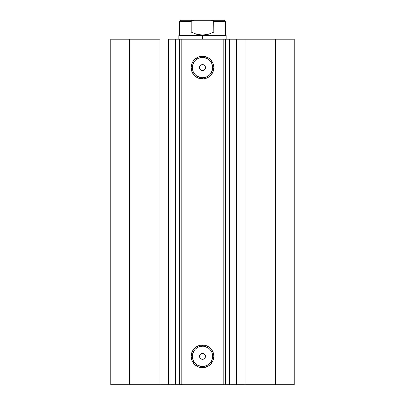<?xml version="1.0" encoding="UTF-8"?>
<svg xmlns="http://www.w3.org/2000/svg" width="405" height="405" viewBox="0 0 405 405"><rect width="100%" height="100%" fill="white"/><g stroke="black" fill="none" stroke-linecap="round" stroke-linejoin="round"><path stroke-width="0.61" d="M169.816 384.75L174.965 384.75L174.965 39.184L294.217 39.184L275.4 39.184L275.4 384.75L294.217 384.75L294.217 39.184L294.217 384.75L245.05 384.75L275.4 384.75L275.4 39.184L236.571 39.184L236.571 384.75L245.05 384.75L245.05 39.184L245.05 384.75L234.981 384.75L236.571 384.75L236.571 39.184L234.981 39.184L234.981 384.75L234.981 39.184M169.816 39.184L175.512 39.184L175.512 384.75L179.466 384.75L179.466 39.184L175.512 39.184L175.512 384.75L170.019 384.75L170.019 39.184L174.965 39.184L174.965 384.75L235.183 384.75M202.5 57.449L202.5 56.265A11.32 11.32 0 0 1 213.82 67.589A11.32 11.32 0 0 1 202.5 78.909L198.166 78.049L194.496 75.593L192.041 71.918L191.18 67.589L192.041 63.256L193.089 61.297L194.496 59.581L198.166 57.13L200.293 56.482L204.707 56.482L208.788 58.173L210.504 59.581L212.959 63.256L213.602 65.377L213.82 67.589L212.959 71.918L210.504 75.593L208.788 77.001L204.707 78.691L202.5 78.909L202.5 77.725A10.135 10.135 0 0 0 212.635 67.589A10.135 10.135 0 0 0 202.5 57.449A10.135 10.135 0 0 0 192.365 67.589A10.135 10.135 0 0 0 202.5 77.725L202.5 78.909A11.32 11.32 0 0 1 191.18 67.589A11.32 11.32 0 0 1 202.5 56.265L202.5 57.449A10.135 10.135 0 0 1 212.635 67.589A10.135 10.135 0 0 1 202.5 77.725A10.135 10.135 0 0 1 192.365 67.589A10.135 10.135 0 0 1 202.5 57.449L198.622 58.224M202.5 346.209L202.5 345.025A11.32 11.32 0 0 1 213.82 356.349A11.32 11.32 0 0 1 202.5 367.669L198.166 366.808L194.496 364.353L192.041 360.678L191.18 356.349L192.041 352.016L193.089 350.057L194.496 348.341L198.166 345.89L200.293 345.242L204.707 345.242L208.788 346.933L210.504 348.341L212.959 352.016L213.602 354.137L213.82 356.349L212.959 360.678L210.504 364.353L208.788 365.761L204.707 367.451L202.5 367.669L202.5 366.484A10.135 10.135 0 0 0 212.635 356.349A10.135 10.135 0 0 0 202.5 346.209A10.135 10.135 0 0 0 192.365 356.349A10.135 10.135 0 0 0 202.5 366.484L202.5 367.669A11.32 11.32 0 0 1 191.18 356.349A11.32 11.32 0 0 1 202.5 345.025L202.5 346.209A10.135 10.135 0 0 1 212.635 356.349A10.135 10.135 0 0 1 202.5 366.484A10.135 10.135 0 0 1 192.365 356.349A10.135 10.135 0 0 1 202.5 346.209L198.622 346.984M201.898 353.449L200.116 354.593L199.695 355.413L199.675 357.23L200.723 358.714L202.5 359.306A2.956 2.956 0 0 1 199.543 356.349A2.956 2.956 0 0 1 202.5 353.388L201.933 353.443M200.419 358.45L199.716 357.352L199.7 355.393L200.905 353.854L201.822 353.469L203.077 353.443L204.591 354.253L205.401 355.772L205.234 357.478L204.145 358.81L203.077 359.25L201.366 359.083L200.04 357.99L199.543 356.349L200.04 354.704L200.855 353.889L202.5 353.388A2.956 2.956 0 0 1 205.456 356.349A2.956 2.956 0 0 1 202.5 359.306L203.609 359.088M200.769 353.95L200.055 354.684M201.386 70.328L202.5 70.546A2.956 2.956 0 0 1 199.543 67.589A2.956 2.956 0 0 1 202.5 64.628L201.391 64.846M201.467 64.815L200.05 65.934L201.366 64.856L203.077 64.684L204.591 65.494L205.234 66.455L205.234 68.718L203.634 70.323L202.5 70.546L200.956 70.111L199.716 68.592L199.7 66.633L200.774 65.185M200.085 65.878L199.675 66.703L199.69 68.521L201.351 70.313L200.04 69.23L199.599 68.167L200.04 65.944M170.019 384.75L168.429 384.75L168.429 39.184L168.429 384.75L159.95 384.75L159.95 39.184L129.6 39.184L129.6 384.75L129.6 39.184L159.95 39.184L159.95 384.75L110.783 384.75L110.783 39.184L129.6 39.184L110.783 39.184L110.783 384.75L170.019 384.75L170.019 39.184L168.429 39.184L170.019 39.184M229.949 39.184L235.183 39.184M204.358 358.653L204.869 358.116M204.226 65.185L202.5 64.628A2.956 2.956 0 0 1 205.456 67.589A2.956 2.956 0 0 1 202.5 70.546L204.231 69.989L205.305 68.526L205.325 66.703L204.277 65.22L205.441 67.245L205.006 69.159L203.477 70.379L201.366 70.323M224.988 39.184L224.988 384.75L223.803 384.75L223.803 39.184L181.197 39.184L181.197 384.75L223.803 384.75L223.803 39.184L224.988 39.184L224.988 384.75L225.534 384.75L225.534 39.184L229.488 39.184L229.488 384.75L225.534 384.75L225.534 39.184L224.988 39.184M180.012 384.75L180.012 39.184L181.197 39.184L181.197 384.75L180.012 384.75L180.012 39.184L179.466 39.184L179.466 384.75L180.012 384.75M202.5 77.725L206.378 76.955M208.13 76.018L209.668 74.758M210.929 73.219L212.443 69.564M212.635 67.589L211.866 63.706M210.929 61.955L209.668 60.421M208.13 59.16L204.479 57.647M196.87 59.16L195.331 60.421M194.071 61.955L192.557 65.61M192.365 67.589L193.134 71.467M194.071 73.219L195.331 74.758M196.87 76.018L200.521 77.532M202.5 366.484L206.378 365.715M208.13 364.778L209.668 363.518M210.929 361.979L212.443 358.324M212.635 356.349L211.866 352.466M210.929 350.715L209.668 349.181M208.13 347.92L204.479 346.407M196.87 347.92L195.331 349.181M194.071 350.715L192.557 354.37M192.365 356.349L193.134 360.227M194.071 361.979L195.331 363.518M196.87 364.778L200.521 366.292M204.231 69.989L204.945 69.255M204.95 358L205.325 357.23L205.305 355.413L203.649 353.621M203.614 353.606L202.5 353.388M203.533 359.119L204.226 358.749M229.488 39.184L229.488 384.75L230.035 384.75L230.035 39.184L229.488 39.184M202.5 35.635L202.5 35.043L179.425 35.043L202.5 35.043L202.5 35.635L178.833 35.635L202.5 35.635L202.5 39.184L202.5 35.635L226.167 35.635L202.5 35.635M226.167 39.184L226.167 35.635L225.575 35.043L202.5 35.043L225.575 35.043L225.575 21.435L213.805 21.435L213.805 32.086L208.342 34.293L202.5 35.043L196.658 34.293L191.195 32.086L191.195 21.435L179.425 21.435L191.195 21.435L191.195 32.086L213.805 32.086L213.683 21.06L212.691 20.447L211.137 20.25L193.863 20.25L192.309 20.452L191.195 21.435L191.317 21.06M202.5 35.043L208.342 34.293L213.805 32.086L191.195 32.086L196.658 34.293L202.5 35.043M191.6 20.782L193.863 20.25L180.605 20.25L211.137 20.25L212.691 20.447L213.805 21.435L225.575 21.435L224.395 20.25L211.137 20.25L224.395 20.25M178.833 39.184L178.833 35.635L179.425 35.043L179.425 21.435L180.605 20.25"/></g></svg>

